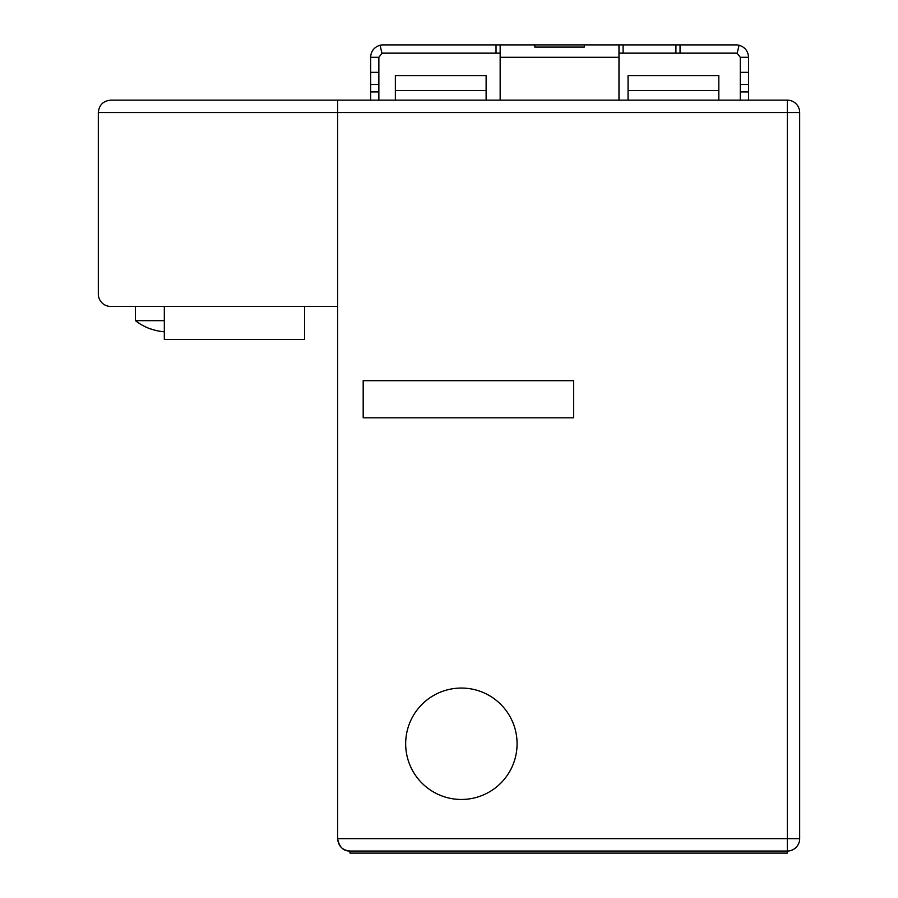 <?xml version="1.0" encoding="UTF-8"?>
<svg xmlns="http://www.w3.org/2000/svg" width="898" height="898" viewBox="0 0 898 898"><rect width="100%" height="100%" fill="white"/><g stroke="black" fill="none" stroke-linecap="round" stroke-linejoin="round"><path stroke-width="1.35" d="M799.68 112.531A12.381 12.381 0 0 0 787.31 100.149L337.603 100.149L337.603 838.665C338.344 846.185 342.464 850.305 349.984 851.046L349.984 851.046C343.339 851.169 339.219 847.05 337.603 838.665L787.31 838.665L787.31 851.046A12.381 12.381 180 0 0 799.68 838.665L799.68 112.531L787.31 112.531L787.31 838.665L799.68 838.665A12.381 12.381 0 0 1 790.734 850.552M718.827 90.575L628.061 90.575L628.061 75.567L718.827 75.567L718.827 100.149L740.278 100.149L740.278 72.345L748.528 72.345L748.528 100.149L787.31 100.149L787.31 112.531L337.603 112.531L337.603 306.442L110.69 306.442A12.381 12.381 0 0 1 98.32 294.061L98.32 112.531C99.061 105.032 103.191 100.902 110.69 100.149C103.191 100.902 99.061 105.032 98.32 112.531L337.603 112.531L337.603 100.149L370.616 100.149L370.616 57.281C371.009 51.119 374.152 47.111 380.034 45.259A12.381 12.381 173.8 0 1 382.986 44.9L496.033 44.9L496.033 53.15L382.986 53.15A4.131 4.131 172.7 0 0 382.009 53.274L378.866 57.281L378.866 100.149L500.164 100.149L500.164 44.9L584.329 44.9L584.329 47.078L534.815 47.078L534.815 44.9L534.815 47.078M500.164 57.281L618.98 57.281L618.98 100.149L718.827 100.149M573.598 417.828L363.185 417.828L363.185 380.707L573.598 380.707L573.598 417.828L363.185 417.828L363.185 380.707L573.598 380.707L573.598 417.828M517.08 743.769A55.698 55.698 0 0 1 433.532 792.002A55.698 55.698 0 0 1 433.532 695.523A55.698 55.698 0 0 1 517.08 743.769M337.603 100.149L110.69 100.149M787.31 851.046L349.984 851.046L787.31 851.046L349.984 851.046L349.984 853.1L787.31 853.1L787.31 851.046A12.381 12.381 0 0 0 788.197 851.012M304.602 306.442L304.602 339.444L164.323 339.444L164.323 306.442M135.441 306.442L135.441 320.665L164.323 320.665M150.707 328.915L150.707 328.915A53.554 53.554 0 0 0 164.323 331.777M135.441 320.665A53.633 53.633 0 0 0 150.707 329.005M680.044 44.9L675.913 44.9L675.913 53.15L680.044 53.15L680.044 44.9L736.147 44.9A12.381 12.381 -174.2 0 1 739.099 45.259C744.992 47.111 748.135 51.119 748.528 57.281L740.278 57.281L737.135 53.274L739.099 45.259M675.913 53.15L618.98 53.15M500.164 53.15L496.033 53.15M737.135 53.274A4.131 4.131 -174.8 0 0 736.147 53.15L680.044 53.15M618.98 57.281L618.98 44.9L675.913 44.9M623.1 44.9L623.1 53.15M740.278 72.345L740.278 57.281M748.528 57.281L748.528 72.345M740.278 84.479L748.528 84.479M740.278 91.899L748.528 91.899M378.866 91.899L370.616 91.899M378.866 84.479L370.616 84.479M378.866 72.345L370.616 72.345M378.866 57.281L370.616 57.281M382.009 53.274L380.034 45.259M618.98 44.9L584.329 44.9L584.329 47.078M496.033 44.9L500.164 44.9M486.132 100.149L486.132 75.567L395.367 75.567L395.367 100.149M628.061 90.575L628.061 100.149M486.132 90.575L395.367 90.575M789.061 850.922A12.381 12.381 0 0 0 789.959 850.754"/></g></svg>
